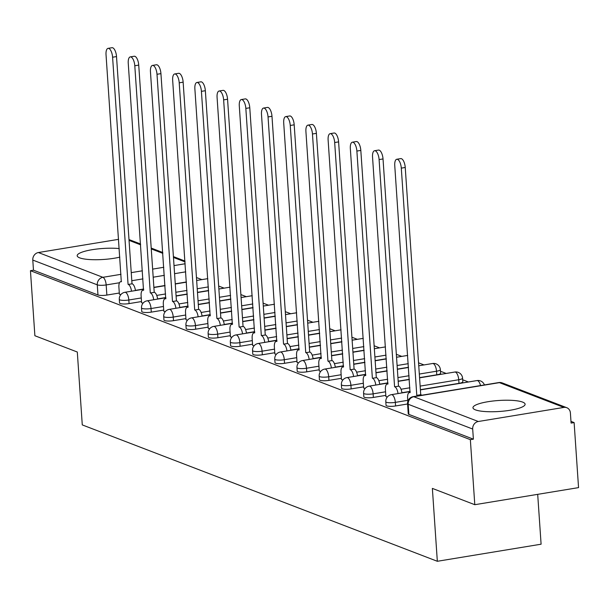<?xml version="1.0" encoding="UTF-8"?>
<svg xmlns="http://www.w3.org/2000/svg" width="609" height="609" viewBox="0 0 609 609"><rect width="100%" height="100%" fill="white"/><g stroke="black" fill="none" stroke-linecap="round" stroke-linejoin="round"><path stroke-width="0.91" d="M386.045 405.328A6.699 1.408 -3.9 0 0 386.685 405.868A6.699 1.408 -3.9 0 0 395.576 405.967L395.332 402.374A6.699 1.408 176.1 0 1 386.433 402.275A6.699 1.408 176.1 0 1 385.801 401.734L386.045 405.328M363.839 396.794A6.699 1.408 -3.9 0 0 364.471 397.334A6.699 1.408 -3.9 0 0 373.37 397.433L373.127 393.84A6.699 1.408 176.1 0 1 364.228 393.741A6.699 1.408 176.1 0 1 363.596 393.201L363.839 396.794M341.626 388.268A6.699 1.408 -3.9 0 0 342.266 388.808A6.699 1.408 -3.9 0 0 351.165 388.907L350.913 385.307A6.699 1.408 176.1 0 1 342.022 385.215A6.699 1.408 176.1 0 1 341.383 384.675L341.626 388.268M319.421 379.734A6.699 1.408 -3.9 0 0 320.052 380.275A6.699 1.408 -3.9 0 0 328.951 380.374L328.708 376.781A6.699 1.408 176.1 0 1 319.809 376.682A6.699 1.408 176.1 0 1 319.177 376.141L319.421 379.734M297.207 371.208A6.699 1.408 -3.9 0 0 297.847 371.749A6.699 1.408 -3.9 0 0 306.746 371.84L306.502 368.247A6.699 1.408 176.1 0 1 297.603 368.148A6.699 1.408 176.1 0 1 296.964 367.608L297.207 371.208M275.002 362.675A6.699 1.408 -3.9 0 0 275.641 363.215A6.699 1.408 -3.9 0 0 284.532 363.314L284.289 359.721A6.699 1.408 176.1 0 1 275.39 359.622A6.699 1.408 176.1 0 1 274.758 359.082L275.002 362.675M252.796 354.141A6.699 1.408 -3.9 0 0 253.428 354.682A6.699 1.408 -3.9 0 0 262.327 354.781L262.083 351.187A6.699 1.408 176.1 0 1 253.184 351.089A6.699 1.408 176.1 0 1 252.545 350.548L252.796 354.141M230.583 345.615A6.699 1.408 -3.9 0 0 231.222 346.156A6.699 1.408 -3.9 0 0 240.113 346.255L239.87 342.654A6.699 1.408 176.1 0 1 230.971 342.562A6.699 1.408 176.1 0 1 230.339 342.022L230.583 345.615M208.377 337.082A6.699 1.408 -3.9 0 0 209.009 337.622A6.699 1.408 -3.9 0 0 217.908 337.721L217.664 334.128A6.699 1.408 176.1 0 1 208.765 334.029A6.699 1.408 176.1 0 1 208.133 333.488L208.377 337.082M186.164 328.555A6.699 1.408 -3.9 0 0 186.803 329.096A6.699 1.408 -3.9 0 0 195.702 329.187L195.451 325.594A6.699 1.408 176.1 0 1 186.56 325.495A6.699 1.408 176.1 0 1 185.92 324.955L186.164 328.555M163.958 320.022A6.699 1.408 -3.9 0 0 164.59 320.562A6.699 1.408 -3.9 0 0 173.489 320.661L173.245 317.068A6.699 1.408 176.1 0 1 164.346 316.969A6.699 1.408 176.1 0 1 163.714 316.429L163.958 320.022M141.745 311.496A6.699 1.408 -3.9 0 0 142.384 312.029A6.699 1.408 -3.9 0 0 151.283 312.128L151.04 308.535A6.699 1.408 176.1 0 1 142.141 308.436A6.699 1.408 176.1 0 1 141.501 307.895L141.745 311.496M119.539 302.962A6.699 1.408 -3.9 0 0 120.179 303.503A6.699 1.408 -3.9 0 0 129.07 303.602L128.826 300.001A6.699 1.408 176.1 0 1 119.927 299.91A6.699 1.408 176.1 0 1 119.295 299.369L119.539 302.962M119.25 248.571A26.134 5.504 -3.9 0 0 91.624 249.789A26.134 5.504 -3.9 0 0 77.183 255.742A26.134 5.504 -3.9 0 0 79.665 257.851A26.134 5.504 -3.9 0 0 119.836 257.143M522.629 402.1A26.134 5.504 -3.9 0 0 493.161 400.996A26.134 5.504 -3.9 0 0 472.957 407.764A26.134 5.504 -3.9 0 0 475.439 409.865A26.134 5.504 -3.9 0 0 504.907 410.976A26.134 5.504 -3.9 0 0 525.11 404.209A26.134 5.504 -3.9 0 0 522.629 402.1M474.792 504.701L432.367 488.403L437.331 561.285L82.276 424.907L77.305 352.025L34.88 335.734L30.45 270.701L470.354 439.668L474.792 504.701L578.55 487.619L574.12 422.585L570.976 421.375M468.412 381.988L462.68 379.78M446.207 373.454L440.474 371.254M423.993 364.92L418.55 362.835M401.788 356.394L396.345 354.301M379.582 347.861L374.132 345.767M357.369 339.335L351.926 337.241M335.163 330.801L329.713 328.708M312.95 322.268L307.507 320.182M290.744 313.742L285.301 311.648M268.531 305.208L263.088 303.122M246.325 296.682L240.882 294.589M224.12 288.148L218.669 286.055M201.906 279.622L196.463 277.529M537.694 494.348L541.096 544.202L437.331 561.285M574.12 422.585L571.09 423.08L570.397 412.955A6.699 5.968 111 0 0 566.751 407.695A6.699 5.968 111 0 0 563.904 407.413L478.293 421.504A6.699 5.968 111 0 0 472.691 429.041L408.197 404.269A6.699 1.408 176.1 0 1 407.566 403.729L408.258 413.861A6.699 1.408 176.1 0 0 408.89 414.402L408.197 404.269A6.699 5.968 111 0 1 413.808 396.733L478.293 421.504M470.354 439.668L473.383 439.173L472.691 429.041M186.415 281.975L175.263 283.809M165.024 285.492L153.879 287.326M143.64 289.016L135.404 290.371M119.303 293.02L106.864 295.068L106.172 284.936A6.699 1.408 176.1 0 1 97.273 284.837L32.787 260.066A6.699 5.968 -69 0 1 38.39 252.537L118.626 239.329M32.787 260.066L33.472 270.198L30.45 270.701M141.577 302.559L142.932 303.282M163.791 311.085L165.146 311.808M185.996 319.618L187.351 320.342M208.209 328.144L209.565 328.875M230.415 336.678L231.77 337.401M252.621 345.212L253.983 345.935M274.834 353.738L276.189 354.461M297.04 362.271L298.395 362.994M319.253 370.797L320.608 371.528M341.459 379.331L342.814 380.054M363.672 387.857L365.027 388.588M385.878 396.39L387.233 397.114M407.581 403.988L395.576 405.967M458.98 383.343L458.737 379.742A6.699 1.408 176.1 0 0 462.574 378.197L462.817 381.79A6.699 1.408 -3.9 0 1 458.98 383.343L420.385 389.691M410.146 391.381L401.91 392.736M385.809 395.386L373.37 397.433M436.767 374.809L436.524 371.216A6.699 1.408 176.1 0 0 440.368 369.663L440.611 373.264A6.699 1.408 -3.9 0 1 436.767 374.809L419.563 377.641M409.324 379.331L398.172 381.165M387.933 382.848L379.696 384.203M363.603 386.86L351.165 388.907M408.502 367.28L397.35 369.115M387.111 370.797L375.966 372.632M365.727 374.322L357.491 375.677M341.39 378.326L328.951 380.374M386.289 358.747L375.144 360.581M364.905 362.271L353.753 364.106M343.514 365.788L335.285 367.143M319.185 369.792L306.746 371.84M364.083 350.213L352.938 352.055M342.692 353.738L331.547 355.572M321.308 357.262L313.072 358.617M296.971 361.266L284.532 363.314M341.877 341.687L330.725 343.522M320.486 345.204L309.342 347.039M299.103 348.729L290.866 350.084M274.766 352.733L262.327 354.781M319.664 333.153L308.519 334.988M298.281 336.678L287.128 338.513M276.889 340.195L268.653 341.55M252.552 344.207L240.113 346.255M297.458 324.627L286.306 326.462M276.067 328.144L264.923 329.979M254.684 331.669L246.447 333.024M230.347 335.673L217.908 337.721M275.245 316.094L264.1 317.928M253.862 319.618L242.709 321.453M232.471 323.135L224.234 324.49M208.141 327.14L195.702 329.187M253.039 307.56L241.887 309.402M231.648 311.085L220.504 312.919M210.265 314.609L202.028 315.964M185.928 318.614L173.489 320.661M230.826 299.034L219.682 300.869M209.443 302.551L198.29 304.393M188.052 306.076L179.822 307.431M163.722 310.08L151.283 312.128M208.621 290.501L197.476 292.335M187.237 294.025L176.085 295.86M165.846 297.542L157.609 298.905M141.509 301.554L129.07 303.602M119.372 294.025L120.727 294.748M473.383 439.173L408.89 414.402M33.472 270.198L97.965 294.969A6.699 1.408 -3.9 0 0 106.864 295.068M131.491 291.209A6.699 2.702 -99.3 0 0 128.286 284.441L132.214 283.794A6.699 2.702 80.7 0 1 135.426 290.562M128.073 284.357L112.589 57.223A7.704 3.114 -99.3 0 0 108.059 48.362L111.995 47.715A7.704 3.114 80.7 0 1 116.517 56.576L132.001 283.71M108.059 48.362A7.704 3.114 -99.3 0 0 106.035 54.711L121.305 281.761A6.699 2.702 -99.3 0 0 120.666 281.685A6.699 2.702 -99.3 0 0 118.907 287.204L119.387 294.238M153.704 299.742A6.699 2.702 -99.3 0 0 150.492 292.967L154.427 292.32A6.699 2.702 80.7 0 1 157.632 299.095M150.278 292.883L134.795 65.757A7.704 3.114 -99.3 0 0 130.265 56.896L134.201 56.249A7.704 3.114 80.7 0 1 138.73 65.11L154.214 292.236M130.265 56.896A7.704 3.114 -99.3 0 0 128.248 63.237L143.518 290.287A6.699 2.702 -99.3 0 0 142.871 290.211A6.699 2.702 -99.3 0 0 141.113 295.73L141.593 302.764M175.91 308.276A6.699 2.702 -99.3 0 0 172.697 301.501L176.633 300.854A6.699 2.702 80.7 0 1 179.845 307.629M172.484 301.417L157 74.283A7.704 3.114 -99.3 0 0 152.478 65.422L156.406 64.775A7.704 3.114 80.7 0 1 160.936 73.636L176.42 300.77M152.478 65.422A7.704 3.114 -99.3 0 0 150.453 71.771L165.724 298.821A6.699 2.702 -99.3 0 0 165.085 298.745A6.699 2.702 -99.3 0 0 163.326 304.264L163.806 311.298M198.123 316.802A6.699 2.702 -99.3 0 0 194.91 310.027L198.838 309.38A6.699 2.702 80.7 0 1 202.051 316.155M194.697 309.951L179.213 82.816A7.704 3.114 -99.3 0 0 174.684 73.955L178.62 73.308A7.704 3.114 80.7 0 1 183.142 82.169L198.625 309.303M174.684 73.955A7.704 3.114 -99.3 0 0 172.667 80.304L187.937 307.347A6.699 2.702 -99.3 0 0 187.29 307.271A6.699 2.702 -99.3 0 0 185.532 312.79L186.011 319.824M220.329 325.335A6.699 2.702 -99.3 0 0 217.116 318.56L221.052 317.913A6.699 2.702 80.7 0 1 224.264 324.688M216.903 318.477L201.419 91.35A7.704 3.114 -99.3 0 0 196.897 82.481L200.825 81.834A7.704 3.114 80.7 0 1 205.355 90.703L220.839 317.829M196.897 82.481A7.704 3.114 -99.3 0 0 194.872 88.83L210.143 315.881A6.699 2.702 -99.3 0 0 209.496 315.805A6.699 2.702 -99.3 0 0 207.738 321.324L208.217 328.358M242.542 333.861A6.699 2.702 -99.3 0 0 239.329 327.094L243.257 326.439A6.699 2.702 80.7 0 1 246.47 333.214M239.116 327.01L223.632 99.876A7.704 3.114 -99.3 0 0 219.103 91.015L223.039 90.368A7.704 3.114 80.7 0 1 227.56 99.229L243.044 326.363M219.103 91.015A7.704 3.114 -99.3 0 0 217.078 97.364L232.349 324.414A6.699 2.702 -99.3 0 0 231.709 324.338A6.699 2.702 -99.3 0 0 229.951 329.857L230.43 336.884M264.748 342.395A6.699 2.702 -99.3 0 0 261.535 335.62L265.471 334.973A6.699 2.702 80.7 0 1 268.683 341.748M261.322 335.536L245.838 108.41A7.704 3.114 -99.3 0 0 241.309 99.549L245.244 98.902A7.704 3.114 80.7 0 1 249.774 107.763L265.258 334.889M241.309 99.549A7.704 3.114 -99.3 0 0 239.291 105.89L254.562 332.94A6.699 2.702 -99.3 0 0 253.915 332.864A6.699 2.702 -99.3 0 0 252.156 338.383L252.636 345.417M286.953 350.921A6.699 2.702 -99.3 0 0 283.748 344.154L287.676 343.506A6.699 2.702 80.7 0 1 290.889 350.274M283.535 344.07L268.044 116.936A7.704 3.114 -99.3 0 0 263.522 108.075L267.45 107.428A7.704 3.114 80.7 0 1 271.979 116.289L287.463 343.423M263.522 108.075A7.704 3.114 -99.3 0 0 261.497 114.423L276.768 341.474A6.699 2.702 -99.3 0 0 276.128 341.398A6.699 2.702 -99.3 0 0 274.37 346.917L274.849 353.951M309.166 359.455A6.699 2.702 -99.3 0 0 305.954 352.68L309.89 352.032A6.699 2.702 80.7 0 1 313.095 358.808M305.741 352.603L290.257 125.469A7.704 3.114 -99.3 0 0 285.728 116.608L289.663 115.961A7.704 3.114 80.7 0 1 294.193 124.822L309.676 351.949M285.728 116.608A7.704 3.114 -99.3 0 0 283.71 122.949L298.981 350A6.699 2.702 -99.3 0 0 298.334 349.924A6.699 2.702 -99.3 0 0 296.575 355.443L297.055 362.477M331.372 367.988A6.699 2.702 -99.3 0 0 328.16 361.213L332.095 360.566A6.699 2.702 80.7 0 1 335.308 367.341M327.947 361.129L312.463 133.995A7.704 3.114 -99.3 0 0 307.941 125.134L311.869 124.487A7.704 3.114 80.7 0 1 316.398 133.348L331.882 360.482M307.941 125.134A7.704 3.114 -99.3 0 0 305.916 131.483L321.187 358.534A6.699 2.702 -99.3 0 0 320.547 358.457A6.699 2.702 -99.3 0 0 318.789 363.976L319.268 371.01M353.585 376.514A6.699 2.702 -99.3 0 0 350.373 369.739L354.301 369.092A6.699 2.702 80.7 0 1 357.513 375.867M350.16 369.663L334.676 142.529A7.704 3.114 -99.3 0 0 330.147 133.668L334.082 133.021A7.704 3.114 80.7 0 1 338.604 141.882L354.088 369.016M330.147 133.668A7.704 3.114 -99.3 0 0 328.122 140.017L343.392 367.067A6.699 2.702 -99.3 0 0 342.753 366.983A6.699 2.702 -99.3 0 0 340.994 372.502L341.474 379.536M375.791 385.048A6.699 2.702 -99.3 0 0 372.579 378.273L376.514 377.626A6.699 2.702 80.7 0 1 379.727 384.401M372.365 378.189L356.882 151.062A7.704 3.114 -99.3 0 0 352.36 142.202L356.288 141.547A7.704 3.114 80.7 0 1 360.817 150.415L376.301 377.542M352.36 142.202A7.704 3.114 -99.3 0 0 350.335 148.543L365.606 375.593A6.699 2.702 -99.3 0 0 364.958 375.517A6.699 2.702 -99.3 0 0 363.2 381.036L363.68 388.07M398.004 393.574A6.699 2.702 -99.3 0 0 394.792 386.806L398.72 386.159A6.699 2.702 80.7 0 1 401.932 392.927M394.579 386.723L379.095 159.588A7.704 3.114 -99.3 0 0 374.565 150.727L378.501 150.08A7.704 3.114 80.7 0 1 383.023 158.941L398.507 386.076M374.565 150.727A7.704 3.114 -99.3 0 0 372.541 157.076L387.811 384.127A6.699 2.702 -99.3 0 0 387.172 384.051A6.699 2.702 -99.3 0 0 385.413 389.57L385.893 396.604M417.804 395.896A6.699 2.702 -99.3 0 0 416.998 395.332L420.933 394.685A6.699 2.702 80.7 0 1 421.74 395.249M416.784 395.249L401.301 168.122A7.704 3.114 -99.3 0 0 396.771 159.261L400.707 158.614A7.704 3.114 80.7 0 1 405.236 167.475L420.72 394.602M396.771 159.261A7.704 3.114 -99.3 0 0 394.754 165.602L410.024 392.653A6.699 2.702 -99.3 0 0 409.377 392.577A6.699 2.702 -99.3 0 0 407.619 398.096L407.84 401.316M563.904 407.413L499.41 382.642L413.808 396.733A6.699 2.702 -99.3 0 0 413.161 396.657A6.699 6.699 0 0 0 407.566 403.729M185.722 271.842L174.57 273.677M164.331 275.359L153.186 277.202M142.948 278.884L131.795 280.719M119.493 282.743L106.172 284.936A6.699 2.702 80.7 0 0 102.883 277.308L121.008 274.324M131.247 272.634L142.392 270.799M152.638 269.117L163.783 267.282M174.022 265.593L185.166 263.758M185.045 261.893L173.466 257.44M162.831 253.359L151.26 248.914M140.626 244.826L129.047 240.38M38.39 252.537L102.883 277.308A6.699 5.968 111 0 0 97.273 284.837L97.965 294.969M407.771 400.326L395.332 402.374A6.699 2.702 -99.3 0 0 392.044 394.739A6.699 2.702 80.7 0 0 391.397 394.662A6.699 6.699 0 0 0 385.801 401.734M462.574 378.197A6.699 6.699 0 0 0 454.801 372.038A6.699 2.702 -99.3 0 1 455.441 372.114A6.699 2.702 -99.3 0 1 458.737 379.742L420.141 386.098M409.895 387.788L401.034 389.242M385.566 391.793L373.127 393.84A6.699 2.702 -99.3 0 0 369.83 386.213A6.699 2.702 80.7 0 0 369.191 386.136A6.699 6.699 0 0 0 363.596 393.201M440.368 369.663A6.699 6.699 0 0 0 432.588 363.512A6.699 2.702 -99.3 0 1 433.235 363.588A6.699 2.702 -99.3 0 1 436.524 371.216L419.319 374.048M409.081 375.73L397.928 377.572M387.689 379.255L378.821 380.716M363.352 383.259L350.913 385.307A6.699 2.702 -99.3 0 0 347.625 377.679A6.699 2.702 80.7 0 0 346.978 377.603A6.699 6.699 0 0 0 341.383 384.675M408.258 363.68L397.106 365.514M386.867 367.204L375.723 369.039M365.484 370.721L356.615 372.183M341.147 374.733L328.708 376.781A6.699 2.702 -99.3 0 0 325.412 369.145A6.699 2.702 80.7 0 0 324.772 369.069A6.699 6.699 0 0 0 319.177 376.141M386.045 355.154L374.9 356.988M364.662 358.671L353.509 360.505M343.27 362.195L334.402 363.657M318.941 366.199L306.502 368.247A6.699 2.702 -99.3 0 0 303.206 360.619A6.699 2.702 80.7 0 0 302.566 360.543A6.699 6.699 0 0 0 296.964 367.608M363.839 346.62L352.687 348.455M342.448 350.145L331.304 351.979M321.065 353.662L312.196 355.123M296.728 357.673L284.289 359.721A6.699 2.702 -99.3 0 0 281 352.086A6.699 2.702 80.7 0 0 280.353 352.01A6.699 6.699 0 0 0 274.758 359.082M341.626 338.094L330.481 339.929M320.243 341.611L309.09 343.446M298.852 345.136L289.983 346.59M274.522 349.14L262.083 351.187A6.699 2.702 -99.3 0 0 258.787 343.56A6.699 2.702 80.7 0 0 258.147 343.484A6.699 6.699 0 0 0 252.545 350.548M319.421 329.56L308.268 331.395M298.029 333.085L286.885 334.92M276.646 336.602L267.777 338.064M252.309 340.606L239.87 342.654A6.699 2.702 -99.3 0 0 236.581 335.026A6.699 2.702 80.7 0 0 235.934 334.95A6.699 6.699 0 0 0 230.339 342.022M297.215 321.027L286.063 322.869M275.824 324.551L264.679 326.386M254.44 328.076L245.572 329.53M230.103 332.08L217.664 334.128A6.699 2.702 -99.3 0 0 214.368 326.5A6.699 2.702 80.7 0 0 213.729 326.424A6.699 6.699 0 0 0 208.133 333.488M275.002 312.501L263.857 314.335M253.618 316.018L242.466 317.852M232.227 319.542L223.358 321.004M207.89 323.546L195.451 325.594A6.699 2.702 -99.3 0 0 192.162 317.967A6.699 2.702 80.7 0 0 191.515 317.89A6.699 6.699 0 0 0 185.92 324.955M252.796 303.967L241.644 305.802M231.405 307.492L220.26 309.326M210.021 311.009L201.153 312.47M185.684 315.02L173.245 317.068A6.699 2.702 -99.3 0 0 169.949 309.433A6.699 2.702 80.7 0 0 169.31 309.357A6.699 6.699 0 0 0 163.714 316.429M230.583 295.441L219.438 297.276M209.199 298.958L198.047 300.793M187.808 302.483L178.939 303.944M163.478 306.487L151.04 308.535A6.699 2.702 -99.3 0 0 147.743 300.907A6.699 2.702 80.7 0 0 147.104 300.831A6.699 6.699 0 0 0 141.501 307.895M208.377 286.908L197.225 288.742M186.986 290.432L175.841 292.267M165.602 293.949L156.734 295.411M141.265 297.953L128.826 300.001A6.699 2.702 -99.3 0 0 125.538 292.373A6.699 2.702 80.7 0 0 124.891 292.297A6.699 6.699 0 0 0 119.295 299.369M480.524 385.566A6.699 2.702 -99.3 0 0 477.654 380.648A6.699 2.702 -99.3 0 0 477.007 380.572A6.699 6.699 0 0 1 484.406 384.926M498.771 382.566A6.699 2.702 -99.3 0 1 499.41 382.642A6.699 5.968 -69 0 1 502.265 382.924A6.699 6.699 0 0 0 498.771 382.566L413.161 396.657M128.286 284.441L132.214 283.794M112.589 57.223L116.517 56.576M150.492 292.967L154.427 292.32M134.795 65.757L138.73 65.11M172.697 301.501L176.633 300.854M157 74.283L160.936 73.636M194.91 310.027L198.838 309.38M179.213 82.816L183.142 82.169M217.116 318.56L221.052 317.913M201.419 91.35L205.355 90.703M239.329 327.094L243.257 326.439M223.632 99.876L227.56 99.229M261.535 335.62L265.471 334.973M245.838 108.41L249.774 107.763M283.748 344.154L287.676 343.506M268.044 116.936L271.979 116.289M305.954 352.68L309.89 352.032M290.257 125.469L294.193 124.822M328.16 361.213L332.095 360.566M312.463 133.995L316.398 133.348M350.373 369.739L354.301 369.092M334.676 142.529L338.604 141.882M372.579 378.273L376.514 377.626M356.882 151.062L360.817 150.415M394.792 386.806L398.72 386.159M379.095 159.588L383.023 158.941M416.998 395.332L420.933 394.685M401.301 168.122L405.236 167.475M124.891 292.297L143.648 289.206M153.887 287.524L165.039 285.69M175.278 284L186.423 282.165M196.661 280.483L207.814 278.648M147.104 300.831L165.861 297.74M176.1 296.058L187.245 294.223M197.483 292.533L208.636 290.699M218.875 289.016L230.019 287.174M169.31 309.357L188.067 306.274M198.306 304.584L209.458 302.749M219.697 301.067L230.841 299.232M241.08 297.542L252.233 295.708M191.515 317.89L210.28 314.8M220.519 313.117L231.664 311.283M241.902 309.593L253.055 307.758M263.294 306.076L274.438 304.241M213.729 326.424L232.486 323.333M242.725 321.643L253.877 319.809M264.116 318.126L275.26 316.292M285.499 314.602L296.652 312.767M235.934 334.95L254.691 331.859M264.93 330.177L276.083 328.342M286.321 326.652L297.466 324.818M307.705 323.135L318.857 321.301M258.147 343.484L276.905 340.393M287.143 338.711L298.288 336.868M308.527 335.186L319.679 333.351M329.918 331.661L341.063 329.827M280.353 352.01L299.11 348.927M309.349 347.237L320.501 345.402M330.74 343.72L341.885 341.877M352.124 340.195L363.276 338.36M302.566 360.543L321.324 357.453M331.562 355.77L342.707 353.936M352.946 352.246L364.098 350.411M374.337 348.729L385.482 346.894M324.772 369.069L343.529 365.986M353.768 364.296L364.92 362.462M375.159 360.779L386.304 358.945M396.543 357.255L407.695 355.42M346.978 377.603L365.743 374.512M375.981 372.83L387.126 370.995M397.365 369.305L408.517 367.471M418.756 365.788L432.588 363.512M369.191 386.136L387.948 383.046M398.187 381.356L409.332 379.521M419.578 377.839L454.801 372.038M391.397 394.662L410.154 391.579M420.393 389.889L477.007 380.572M566.751 407.695L502.265 382.924M184.984 261.055L173.413 256.61M162.778 252.522L151.199 248.076M140.565 243.996L128.994 239.55M120.666 281.685L121.503 281.548M142.871 290.211L143.709 290.074M165.085 298.745L165.922 298.608M187.29 307.271L188.128 307.134M209.496 315.805L210.333 315.668M231.709 324.338L232.547 324.194M253.915 332.864L254.752 332.727M276.128 341.398L276.966 341.261M298.334 349.924L299.171 349.787M320.547 358.457L321.377 358.32M342.753 366.983L343.59 366.846M364.958 375.517L365.796 375.38M387.172 384.051L388.009 383.914M409.377 392.577L410.215 392.44"/></g></svg>
